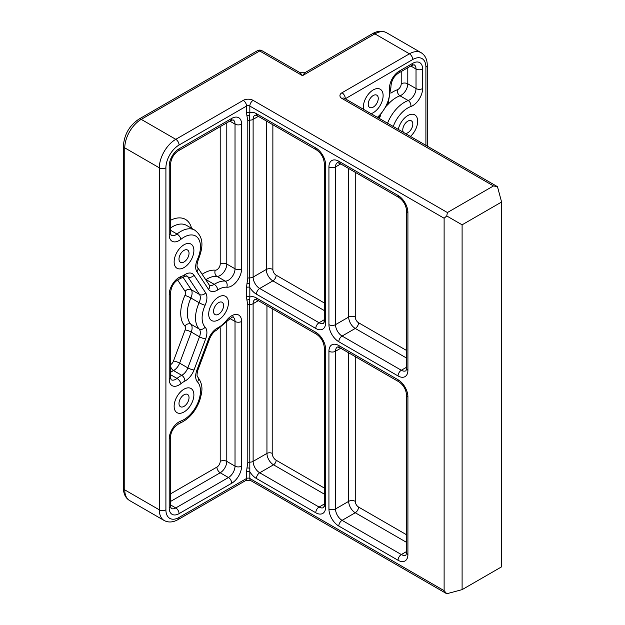 <?xml version="1.0" encoding="UTF-8"?>
<svg xmlns="http://www.w3.org/2000/svg" width="625" height="625" viewBox="0 0 625 625"><rect width="100%" height="100%" fill="white"/><g stroke="black" fill="none" stroke-linecap="round" stroke-linejoin="round"><path stroke-width="0.94" d="M446.75 593.75L444.117 590.656L249.828 478.484A4.656 2.688 120 0 0 250.797 480.617L446.75 593.75L462.102 589.641L462.102 224.82L446.75 215.961L447.406 212.539L253.117 100.367A6.984 4.031 0 0 0 243.25 100.367L175.781 139.32A23.273 13.438 120 0 0 159.328 167.82L159.328 509.836A23.273 13.438 120 0 0 164.148 520.484C168.352 522.742 173 522.43 178.109 519.562A4.656 2.688 60 0 0 179.07 517.438A18.617 10.75 -60 0 1 165.906 509.836A4.656 2.688 180 0 1 159.328 509.836L124.773 489.883L124.773 147.867L159.328 167.82A4.656 2.688 180 0 0 165.906 167.82A18.617 10.75 -60 0 1 179.07 145.023A4.656 2.688 -120 0 0 175.781 139.32L141.227 119.367L259.703 50.969A4.656 2.688 -60 0 1 262.031 50.734A4.656 4.656 0 0 0 257.375 50.734A4.656 2.688 60 0 1 259.703 50.969L302.484 75.672L304.812 72.75L300.156 72.75L302.484 75.672L374.891 33.867L409.445 53.82L341.977 92.766A6.984 4.031 0 0 0 341.977 98.469L493.484 185.938L447.406 212.539M179.07 145.023L246.539 106.07A2.328 1.344 180 0 1 249.828 106.07L444.117 218.242L446.75 215.961M462.102 224.82L501.594 202.023L501.594 566.836L462.102 589.641M493.484 185.938L497.477 186.672L501.594 202.023M497.477 186.672L344.305 98.234A4.656 2.688 120 0 0 341.977 98.469M417.672 121.273A13.961 8.062 -60 0 1 410.445 136.422A13.961 8.062 120 0 0 417.672 121.273A13.961 8.062 120 0 0 414.781 114.875A13.961 8.062 -60 0 1 417.672 121.273M398.289 129.406A13.961 8.062 -60 0 1 414.781 114.875A13.961 8.062 120 0 0 398.289 129.406M383.117 95.617A13.961 8.062 -60 0 1 371.07 113.695A13.961 8.062 120 0 0 383.117 95.617A13.961 8.062 120 0 0 380.227 89.227A13.961 8.062 -60 0 1 383.117 95.617M363.609 109.383A13.961 8.062 -60 0 1 368.477 94.086A13.961 8.062 -60 0 1 380.227 89.227A13.961 8.062 120 0 0 369.461 92.969A13.961 8.062 120 0 0 363.367 107.016A13.961 8.062 120 0 0 363.609 109.383M243.25 100.367A4.656 2.688 -120 0 1 246.539 106.07L246.539 112.773A2.328 1.344 180 0 1 249.828 112.773L249.828 106.07A4.656 2.688 -60 0 1 253.117 100.367M249.555 115.336A2.328 1.625 -13.4 0 0 246.953 115.992L247.797 120.547A2.328 1.344 180 0 1 249.57 120.148L249.828 112.773A13.961 8.062 -120 0 1 256.414 113.672A4.656 2.688 120 0 0 257.375 115.797L316.734 150.07C321.211 153.289 323.727 157.648 324.281 163.141L324.281 320.844L323.711 323.203A9.305 5.375 60 0 1 319.062 322.742L259.703 288.477A9.305 5.375 60 0 1 254.219 281.914A9.305 5.375 60 0 1 253.117 277.078A4.656 2.688 180 0 1 249.57 277.859L249.57 120.148A4.656 2.688 0 0 0 253.117 119.367A9.305 5.375 60 0 1 254.219 115.805A9.305 5.375 60 0 1 255.047 115.109L257.375 115.797M249.555 283.961L249.57 277.859A2.328 1.344 180 0 0 247.797 278.25L246.953 283.781A2.328 0.992 -169.4 0 1 249.555 283.961L249.828 287.477A2.328 1.344 0 0 0 246.539 287.477L246.539 297.078A2.328 1.344 180 0 1 249.828 297.078L249.828 287.477A13.961 8.062 -120 0 0 256.414 294.18A4.656 2.688 -60 0 1 259.703 288.477L272.867 280.875A4.656 2.688 120 0 0 276.156 275.18A4.656 2.688 60 0 1 272.867 269.477L272.867 124.742M249.555 299.641A2.328 1.625 -13.4 0 0 246.953 300.297L247.797 304.852A2.328 1.344 180 0 1 249.57 304.461L249.828 297.078A13.961 8.062 -120 0 1 256.414 297.977A4.656 2.688 120 0 0 257.375 300.109L316.734 334.375C321.211 337.602 323.727 341.953 324.281 347.445L324.281 505.156L323.711 507.516A9.305 5.375 60 0 1 319.062 507.055L259.703 472.781L273.523 464.805A3.727 2.148 120 0 0 276.156 460.242A5.586 3.227 60 0 1 272.211 453.406A3.727 2.148 0 0 0 266.945 453.406A9.305 5.375 -120 0 0 273.523 464.805L324.281 494.109M266.945 305.633L266.945 453.406L253.117 461.383A9.305 5.375 60 0 0 254.219 466.219A9.305 5.375 60 0 0 259.703 472.781A4.656 2.688 -60 0 0 256.414 478.484A13.961 8.062 -120 0 1 249.828 471.781A2.328 1.344 0 0 0 246.539 471.781L246.539 478.484A2.328 1.344 0 0 1 249.828 478.484L249.57 304.461A4.656 2.688 0 0 0 253.117 303.68A9.305 5.375 60 0 1 254.219 300.109A9.305 5.375 60 0 1 255.047 299.414L257.375 300.109M444.117 218.242L444.117 590.656M228.437 302.727A13.961 8.062 -60 0 1 222.344 316.781A13.961 8.062 -60 0 1 211.586 320.516A13.961 8.062 -60 0 1 211.586 304.398A13.961 8.062 -60 0 1 225.547 296.336A13.961 8.062 -60 0 1 228.437 302.727A13.961 8.062 120 0 0 225.547 296.336A13.961 8.062 120 0 0 214.789 300.078A13.961 8.062 120 0 0 208.695 314.125A13.961 8.062 120 0 0 211.586 320.516A13.961 8.062 120 0 0 222.344 316.781A13.961 8.062 120 0 0 228.437 302.727M193.883 250.477A13.961 8.062 -60 0 1 187.789 264.523A13.961 8.062 -60 0 1 177.031 268.266A13.961 8.062 -60 0 1 177.031 252.141A13.961 8.062 -60 0 1 190.992 244.086A13.961 8.062 -60 0 1 193.883 250.477A13.961 8.062 120 0 0 190.992 244.086A13.961 8.062 120 0 0 180.234 247.82A13.961 8.062 120 0 0 174.133 261.875A13.961 8.062 120 0 0 177.031 268.266A13.961 8.062 120 0 0 187.789 264.523A13.961 8.062 120 0 0 193.883 250.477M193.883 394.883A13.961 8.062 -60 0 1 187.789 408.93A13.961 8.062 -60 0 1 177.031 412.672A13.961 8.062 -60 0 1 177.031 396.547A13.961 8.062 -60 0 1 190.992 388.492A13.961 8.062 -60 0 1 193.883 394.883A13.961 8.062 120 0 0 190.992 388.492A13.961 8.062 120 0 0 180.234 392.227A13.961 8.062 120 0 0 174.133 406.281A13.961 8.062 120 0 0 177.031 412.672A13.961 8.062 120 0 0 187.789 408.93A13.961 8.062 120 0 0 193.883 394.883M213.547 311.328A7.094 4.102 120 0 0 215.016 314.57A7.094 4.102 120 0 0 220.484 312.672A7.094 4.102 120 0 0 223.586 305.531A7.094 4.102 120 0 0 222.117 302.281A7.094 4.102 120 0 0 216.641 304.18A7.094 4.102 120 0 0 213.547 311.328M178.992 259.07A7.094 4.102 120 0 0 180.461 262.32A7.094 4.102 120 0 0 185.93 260.422A7.094 4.102 120 0 0 189.031 253.273A7.094 4.102 120 0 0 187.555 250.031A7.094 4.102 120 0 0 182.086 251.93A7.094 4.102 120 0 0 178.992 259.07M178.992 403.477A7.094 4.102 120 0 0 180.461 406.727A7.094 4.102 120 0 0 185.93 404.828A7.094 4.102 120 0 0 189.031 397.68A7.094 4.102 120 0 0 187.555 394.438A7.094 4.102 120 0 0 182.086 396.336A7.094 4.102 120 0 0 178.992 403.477M368.227 104.219A7.094 4.102 120 0 0 369.695 107.469A7.094 4.102 120 0 0 375.164 105.562A7.094 4.102 120 0 0 378.258 98.422A7.094 4.102 120 0 0 376.789 95.172A7.094 4.102 120 0 0 371.32 97.07A7.094 4.102 120 0 0 368.227 104.219M405.273 133.438A7.094 4.102 120 0 0 410.297 130.555A7.094 4.102 120 0 0 412.82 124.07A7.094 4.102 120 0 0 411.344 120.82A7.094 4.102 120 0 0 405.875 122.727A7.094 4.102 120 0 0 402.781 129.867A7.094 4.102 120 0 0 403.461 132.391M179.07 517.438L246.539 478.484A4.656 2.688 60 0 1 245.578 480.617L250.797 480.617M165.906 509.836L165.906 167.82M164.148 520.484L129.594 500.539A23.273 13.438 -60 0 1 124.773 489.883A4.656 2.688 0 0 1 123.406 487.984L123.406 145.969A4.656 2.688 0 0 0 124.773 147.867A23.273 13.438 -60 0 1 141.227 119.367A4.656 2.688 60 0 0 138.898 119.141L257.375 50.734M345.008 98.648A2.328 1.344 180 0 1 345.266 98.469A4.656 2.688 -120 0 0 341.977 92.766M345.266 98.797L412.734 59.516A4.656 2.688 -120 0 0 409.445 53.82A23.273 13.438 120 0 1 421.078 52.664L386.523 32.711A23.273 13.438 -60 0 0 374.891 33.867A4.656 2.688 60 0 0 372.562 33.633C377.617 30.773 382.273 30.461 386.523 32.711M412.734 59.516A18.617 10.75 -60 0 1 425.898 67.117A4.656 2.688 0 0 0 427.266 65.219C427.211 59.406 425.156 55.219 421.078 52.664M425.898 67.117L425.898 145.344M393.25 126.492A23.273 13.438 -60 0 1 410.883 106.523A13.961 8.062 120 0 0 422.609 88.555L422.609 69.016A13.961 8.062 120 0 0 412.734 63.32L399.367 71.039A13.961 8.062 120 0 0 389.57 89.516A23.273 13.438 -60 0 1 377.367 117.328M324.281 488.023L276.156 460.242M272.211 453.406L272.211 308.672M324.281 504.039L319.062 507.055A4.656 2.688 -60 0 0 315.766 512.75A13.961 8.062 -120 0 0 325.641 507.055L325.641 349.344A13.961 8.062 -120 0 0 315.766 332.242L256.414 297.977M247.797 120.547L247.797 278.25M246.539 112.773L246.953 115.992M246.953 283.781L246.539 287.477M247.797 304.852L247.797 462.555A2.328 1.344 180 0 1 249.57 462.164A4.656 2.688 180 0 0 253.117 461.383L253.117 303.68L258.336 300.664M247.797 462.555L246.953 468.086A2.328 0.992 -169.4 0 1 249.555 468.273M246.539 297.078L246.953 300.297M246.953 468.086L246.539 471.781M266.281 120.945L266.281 269.477L253.117 277.078L253.117 119.367L258.336 116.359M256.414 294.18L315.766 328.445A13.961 8.062 -120 0 0 325.641 322.742L325.641 165.039A13.961 8.062 -120 0 0 315.766 147.938L256.414 113.672M256.414 478.484L315.766 512.75M328.93 324.648A13.961 8.062 -120 0 0 338.805 341.742L398.047 375.945A13.961 8.062 -120 0 0 407.914 370.25L407.914 212.539A13.961 8.062 -120 0 0 398.047 195.438L338.805 161.242A13.961 8.062 -120 0 0 328.93 166.938L328.93 324.648A4.656 2.688 180 0 0 335.516 324.648L335.516 166.938A9.305 5.375 60 0 1 337.445 162.68L339.766 163.367L399.008 197.57C403.484 200.797 406 205.148 406.555 210.641L406.555 368.344L405.992 370.711A9.305 5.375 60 0 1 401.336 370.25L342.094 336.047A9.305 5.375 60 0 1 335.516 324.648L348.68 317.047A9.305 5.375 -120 0 0 355.258 328.445A4.656 2.688 120 0 0 358.555 322.742A4.656 2.688 60 0 1 355.258 317.047L355.258 172.312M328.93 508.953A13.961 8.062 -120 0 0 338.805 526.055L398.047 560.258A13.961 8.062 -120 0 0 407.914 554.555L407.914 396.852A13.961 8.062 -120 0 0 398.047 379.75L338.805 345.547A13.961 8.062 -120 0 0 328.93 351.25L328.93 508.953A4.656 2.688 180 0 0 335.516 508.953L335.516 351.25A9.305 5.375 60 0 1 337.445 346.984L339.766 347.68L399.008 381.875C403.484 385.102 406 389.461 406.555 394.945L406.555 552.656L405.992 555.016A9.305 5.375 60 0 1 401.336 554.555L342.094 520.352A9.305 5.375 60 0 1 335.516 508.953L348.68 501.352A9.305 5.375 -120 0 0 355.258 512.75A4.656 2.688 120 0 0 358.555 507.055A4.656 2.688 60 0 1 355.258 501.352L355.258 356.617M338.805 341.742A4.656 2.688 -60 0 1 342.094 336.047L355.258 328.445L406.555 358.062M398.047 375.945A4.656 2.688 -60 0 1 401.336 370.25L406.555 367.234M407.914 370.25A4.656 2.688 180 0 1 406.555 368.344M407.914 212.539A4.656 2.688 180 0 1 406.555 210.641M398.047 195.438A4.656 2.688 120 0 0 399.008 197.57M338.805 161.242A4.656 2.688 120 0 0 339.766 163.367M328.93 166.938A4.656 2.688 0 0 0 335.516 166.938L340.734 163.93M348.68 168.516L348.68 317.047A4.656 2.688 180 0 1 355.258 317.047M315.766 328.445A4.656 2.688 -60 0 1 319.062 322.742L324.281 319.734M325.641 322.742A4.656 2.688 180 0 1 324.281 320.844M325.641 165.039A4.656 2.688 180 0 1 324.281 163.141M315.766 147.938A4.656 2.688 120 0 0 316.734 150.07M272.867 269.477A4.656 2.688 180 0 0 266.281 269.477A9.305 5.375 -120 0 0 272.867 280.875L324.281 310.555M325.641 507.055A4.656 2.688 180 0 1 324.281 505.156M325.641 349.344A4.656 2.688 180 0 1 324.281 347.445M315.766 332.242A4.656 2.688 120 0 0 316.734 334.375M338.805 526.055A4.656 2.688 -60 0 1 342.094 520.352L355.258 512.75L406.555 542.367M398.047 560.258A4.656 2.688 -60 0 1 401.336 554.555L406.555 551.539M407.914 554.555A4.656 2.688 180 0 1 406.555 552.656M407.914 396.852A4.656 2.688 180 0 1 406.555 394.945M398.047 379.75A4.656 2.688 120 0 0 399.008 381.875M338.805 345.547A4.656 2.688 120 0 0 339.766 347.68M328.93 351.25A4.656 2.688 0 0 0 335.516 351.25L340.734 348.234M348.68 352.82L348.68 501.352A4.656 2.688 180 0 1 355.258 501.352M170.562 232.961A4.656 2.688 180 0 1 169.203 234.859A13.961 8.062 120 0 0 180.922 239.289A4.656 2.133 -128.6 0 0 177.016 234.016A9.305 5.375 -60 0 1 171.125 235.32L170.562 232.961L170.562 164.023C171.117 158.531 173.633 154.172 178.109 150.953L230.766 120.547L233.094 119.859A9.305 5.375 -60 0 1 235.023 124.117L235.023 268.797A9.305 5.375 -60 0 1 225.148 281.078A27.922 16.125 120 0 0 214.25 284.352A9.305 5.375 -60 0 1 209.25 285.016L197.492 267.273C197.789 266.805 195.703 267.719 198.422 259.352C202.633 248.336 204.773 237.633 194.68 230.094A27.922 16.125 120 0 0 177.016 234.016L170.562 230.289M180.922 239.289A23.273 13.438 -60 0 1 197.836 237.891A23.273 13.438 -60 0 1 197.469 259.336A4.656 0.648 24.3 0 0 198.422 259.352M197.469 259.336A13.961 8.062 120 0 0 196.898 271.742A4.656 3.648 -33.5 0 0 197.492 267.273M196.898 271.742L208.555 289.359A4.656 3.648 -33.5 0 0 209.148 284.891M208.555 289.359A13.961 8.062 120 0 0 217.711 289.945A4.656 2.547 -122.5 0 0 214.25 284.352L206.016 279.602A27.922 16.125 -60 0 1 216.922 276.328A9.305 5.375 120 0 0 226.789 264.047L226.789 122.844M217.711 289.945A23.273 13.438 -60 0 1 226.789 287.219A4.656 3.672 -84.9 0 0 225.148 281.078L216.922 276.328A4.656 3.672 -84.9 0 1 215.273 270.188A32.578 18.812 120 0 0 202.555 274A4.656 2.547 -122.5 0 0 202.781 275.266M226.789 287.219A13.961 8.062 120 0 0 241.602 268.797A4.656 2.688 180 0 1 235.023 268.797L226.789 264.047A4.656 2.688 180 0 0 220.211 264.047A4.656 2.688 -60 0 1 215.273 270.188M241.602 268.797L241.602 124.117A4.656 2.688 180 0 1 235.023 124.117L229.805 121.109M241.602 124.117A13.961 8.062 120 0 0 231.727 118.422A4.656 2.688 60 0 1 230.766 120.547M231.727 118.422L179.07 148.82A4.656 2.688 60 0 1 178.109 150.953M179.07 148.82A13.961 8.062 120 0 0 169.203 165.922A4.656 2.688 0 0 0 170.562 164.023M169.203 165.922L169.203 234.859M194.023 369.953L205.672 338.875A13.961 8.062 120 0 0 205.109 327.133A23.273 13.438 -60 0 1 205.109 305.266A13.961 8.062 120 0 0 205.672 292.859L194.023 275.242A13.961 8.062 120 0 0 184.867 274.656A23.273 13.438 -60 0 1 180.922 276.617A13.961 8.062 120 0 0 169.203 294.586L169.203 379.266A13.961 8.062 120 0 0 180.922 383.695A23.273 13.438 -60 0 1 184.867 381.109A13.961 8.062 120 0 0 194.023 369.953A4.656 1.055 20.6 0 1 187.852 367.883A9.305 5.375 -60 0 1 181.742 375.32A4.656 2.82 62.7 0 1 184.867 381.109M169.203 507.938A13.961 8.062 120 0 0 179.07 513.633L231.727 483.234A13.961 8.062 120 0 0 241.602 466.133L241.602 321.453A13.961 8.062 120 0 0 226.789 320.133A23.273 13.438 -60 0 1 217.711 327.898A13.961 8.062 120 0 0 208.555 339.055L196.898 370.133A13.961 8.062 120 0 0 197.469 381.875A23.273 13.438 -60 0 1 197.836 402.898A23.273 13.438 -60 0 1 180.922 421.023A13.961 8.062 120 0 0 169.203 438.992L169.203 507.938A4.656 2.688 180 0 0 170.562 506.031L171.125 508.398A9.305 5.375 -60 0 0 175.781 507.938L170.562 504.922M399.367 71.039A4.656 2.688 -120 0 1 398.398 73.164C393.773 76.273 391.273 80.906 390.898 87.078A4.656 3 173.4 0 1 389.57 89.516M398.398 73.164L411.773 65.445A4.656 2.688 -120 0 0 412.734 63.32M411.773 65.445L414.102 64.758A9.305 5.375 -60 0 1 416.023 69.016A4.656 2.688 0 0 0 422.609 69.016M410.805 66.008L416.023 69.016L416.023 88.555A4.656 2.688 0 0 0 422.609 88.555M401.219 71.539L401.219 83.805A4.656 2.688 180 0 1 407.797 83.805L416.023 88.555A9.305 5.375 -60 0 1 408.211 100.539A4.656 3.141 70.4 0 1 410.883 106.523M401.219 83.805A4.656 2.688 -60 0 1 397.305 89.797A4.656 3.141 -109.6 0 0 399.984 95.789L408.211 100.539A27.922 16.125 120 0 0 387.539 123.203M205.672 338.875A4.656 1.055 -159.4 0 1 199.5 336.805L187.852 367.883L179.625 363.133L191.273 332.055L199.5 336.805A9.305 5.375 -60 0 0 199.125 328.969A4.656 3.742 -43.2 0 0 205.109 327.133M170.562 372.352A27.922 16.125 -60 0 1 173.516 370.57L181.742 375.32A27.922 16.125 120 0 0 177.016 378.422A4.656 2.133 51.4 0 1 180.922 383.695M170.562 374.695L177.016 378.422A9.305 5.375 -60 0 1 171.125 379.727L170.562 377.367A4.656 2.688 180 0 1 169.203 379.266M170.562 377.367L170.562 292.688A4.656 2.688 180 0 1 169.203 294.586M184.867 274.656A4.656 2.547 -122.5 0 1 184.078 276.68L179.195 279.102A4.656 3.141 -109.6 0 0 180.922 276.617M184.078 276.68L186.742 275.781A9.305 5.375 -60 0 1 187.852 276.844A4.656 3.648 -33.5 0 0 194.023 275.242M186.055 275.805L187.852 276.844L199.5 294.461A4.656 3.648 -33.5 0 0 205.672 292.859M183.062 277.297L191.273 289.711A4.656 3.648 -33.5 0 0 185.102 291.312A4.656 2.688 -60 0 1 184.914 295.445A4.656 0.648 24.3 0 1 190.898 297.984L199.125 302.734A27.922 16.125 120 0 0 199.125 328.969L190.898 324.219A4.656 3.742 -43.2 0 0 184.914 326.062A4.656 2.688 -60 0 1 185.102 329.977A4.656 1.055 20.6 0 1 191.273 332.055A9.305 5.375 120 0 0 190.898 324.219A27.922 16.125 -60 0 1 190.898 297.984A9.305 5.375 120 0 0 191.273 289.711L199.5 294.461A9.305 5.375 -60 0 1 199.125 302.734A4.656 0.648 24.3 0 0 205.109 305.266M170.562 366.328A4.656 2.82 62.7 0 0 173.516 370.57A9.305 5.375 120 0 0 179.625 363.133A4.656 1.055 20.6 0 0 173.453 361.055A4.656 2.688 -60 0 1 170.562 364.68M179.07 513.633A4.656 2.688 -120 0 0 175.781 507.938L228.437 477.531A4.656 2.688 -120 0 1 231.727 483.234M241.602 466.133A4.656 2.688 180 0 1 235.023 466.133A9.305 5.375 -60 0 1 228.437 477.531L220.211 472.781A9.305 5.375 120 0 0 226.789 461.383A4.656 2.688 0 0 0 220.211 461.383A4.656 2.688 -60 0 1 216.922 467.086A4.656 2.688 -120 0 0 220.211 472.781L170.562 501.445M241.602 321.453A4.656 2.688 180 0 1 235.023 321.453L235.023 466.133L226.789 461.383L226.789 321.562M226.789 320.133A4.656 0.984 38.8 0 1 227.125 321.148C231.844 317.25 233.828 315.93 233.094 317.195A9.305 5.375 -60 0 1 235.023 321.453L229.859 318.477M217.711 327.898A4.656 2.82 62.7 0 1 216.555 330.133L227.125 321.148M208.555 339.055A4.656 1.055 20.6 0 0 209.617 338.789C211.422 334.555 213.734 331.672 216.555 330.133M196.898 370.133A4.656 1.055 20.6 0 0 197.969 369.867L209.617 338.789M197.469 381.875A4.656 3.742 -43.2 0 0 197.57 376.789C197.797 376.547 196 376.906 197.969 369.867M180.922 421.023A4.656 3.141 70.4 0 1 179.195 423.508C188.477 419.562 195.32 411.914 199.711 400.555C201.992 391.938 204.094 385.711 197.57 376.789M169.203 438.992A4.656 2.688 0 0 0 170.562 437.094C170.805 431.562 173.68 427.031 179.195 423.508M406.555 534.766L358.555 507.055M406.555 350.461L358.555 322.742M324.281 302.961L276.156 275.18M185.102 329.977L173.453 361.055M184.914 295.445A32.578 18.812 120 0 0 184.914 326.062M177.586 279.945L185.102 291.312M220.211 327.852L220.211 461.383M216.922 467.086L170.562 493.844M220.211 126.641L220.211 264.047M205.328 279.125A4.656 2.547 -122.5 0 0 206.016 279.602A9.305 5.375 120 0 1 205.75 279.766M202.555 274A4.656 2.688 -60 0 1 202.109 274.258M191.555 228.281A32.578 18.812 120 0 0 170.562 220.281M170.562 227.945A27.922 16.125 -60 0 1 186.453 225.344L194.68 230.094M387.359 105.125A27.922 16.125 -60 0 1 399.984 95.789A9.305 5.375 120 0 0 407.797 83.805L407.797 67.742M397.305 89.797A32.578 18.812 120 0 0 390.875 93.148M379.312 118.453A27.922 16.125 -60 0 1 380.641 115.43M245.578 480.617L178.109 519.562M427.266 65.219L427.266 146.133M390.898 87.078L388.203 103.219L378.305 117.867M179.195 279.102C172.516 282.602 171.086 288.43 170.562 292.688M170.562 506.031L170.562 437.094M300.156 72.75L262.031 50.734M372.562 33.633L304.812 72.75M123.406 145.969C124.234 134.523 129.398 125.578 138.898 119.141M129.594 500.539C125.539 498.023 123.477 493.844 123.406 487.984"/></g></svg>
